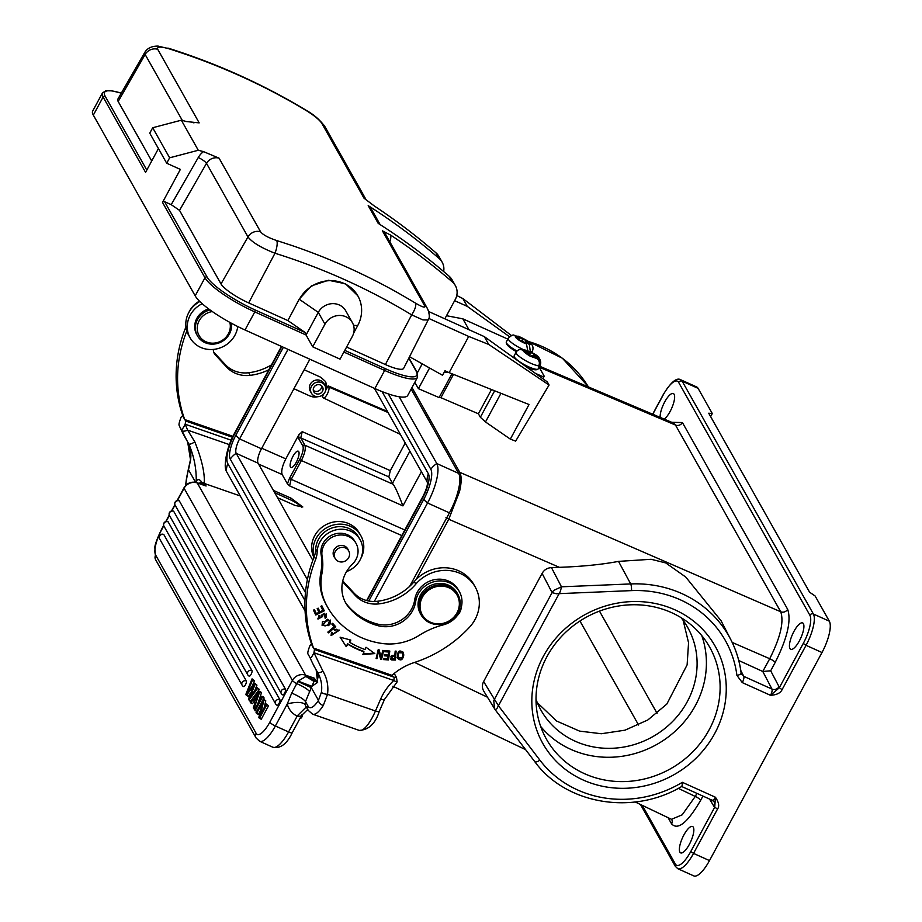 <?xml version="1.0" encoding="UTF-8"?>
<svg xmlns="http://www.w3.org/2000/svg" width="922" height="922" viewBox="0 0 922 922"><rect width="100%" height="100%" fill="white"/><g stroke="black" fill="none" stroke-linecap="round" stroke-linejoin="round"><path stroke-width="1.38" d="M738.764 660.521L762.782 671.47L770.688 670.79L779.009 686.648A5.267 4.852 152.3 0 1 771.991 689.091L743.777 676.368L740.815 670.559M789.947 648.569A14.475 4.541 -65.7 0 0 790.73 649.318A14.475 4.541 -65.7 0 0 800.112 639.465A14.475 4.541 -65.7 0 0 803.396 623.687A14.475 4.541 -65.7 0 0 802.624 622.926A14.475 4.541 -65.7 0 0 793.243 632.78A14.475 4.541 -65.7 0 0 789.947 648.569M664.266 419.13A14.475 4.541 -65.7 0 0 672.345 406.671A14.475 4.541 -65.7 0 0 674.12 394.305A14.475 4.541 -65.7 0 0 673.337 393.544A14.475 4.541 -65.7 0 0 664.866 401.646A14.475 4.541 -65.7 0 0 660.187 417.389M519.766 349.611L522.106 349.184L524.491 349.934A8.425 1.798 -151.6 0 1 529.032 351.42L534.875 354.728A8.425 1.798 -151.6 0 1 538.045 358.082C540.684 360.076 541.375 362.484 540.131 365.331L539.635 366.23L673.302 422.968L675.48 425.054A5.267 4.875 150.6 0 0 682.407 422.541L787.642 609.269C791.468 620.518 787.307 638.255 775.172 662.48L770.688 670.79M678.304 788.356L695.257 796.447L682.199 814.818L671.631 819.243M709.537 799.063L714.124 806.646A10.522 3.296 -65.7 0 0 714.746 807.176L690.774 851.513A23.684 7.422 114.3 0 1 675.365 864.052A2.628 2.432 150.6 0 0 675.353 866.369L677.831 868.708L693.782 875.9A26.323 8.252 -65.7 0 0 709.491 860.595L821.998 652.511L806.047 645.319L782.087 689.644C780.554 693.021 776.693 694.911 770.515 695.326L742.291 682.603A5.267 1.648 114.3 0 0 743.777 676.368L741.161 673.002A5.267 1.867 172.7 0 0 741.081 672.772A115.872 107.229 150.6 0 0 730.754 639.534L721.096 620.794L685.726 577.034L665.765 562.939L651.139 559.285L618.512 561.383C602.089 564.518 582.381 566.5 559.389 567.33L551.471 567.618C547.299 567.883 544.176 569.808 542.101 573.403L552.094 592.604L553.592 590.495L561.463 586.807L560.484 591.175L496.797 708.776L495.079 709.583L483.75 691.131M484.281 691.903C482.022 688.676 481.814 685.23 483.624 681.554L542.101 573.403M732.183 642.415L769.72 658.723C780.45 637.379 784.115 621.728 780.715 611.77L459.755 472.306C461.68 476.017 461.622 482.402 459.559 491.461L448.76 519.259L559.389 567.33M451.964 373.767L439.103 397.566L418.404 388.669L414.819 382.319M439.103 397.566L440.912 397.682L478.391 413.782L480.35 417.263L485.491 421.953L510.327 439.114L515.652 441.119L549.074 385.027L488.729 344.448L468.71 336.449L449.141 372.638L529.032 404.528L510.327 439.114M411.154 389.107L458.66 473.401A33.157 10.396 -65.7 0 1 449.417 512.851L409.679 586.334M399.157 396.76L436.786 463.536A33.157 10.396 114.3 0 1 427.543 502.986L374.297 601.478M305.078 610.963L226.432 471.419A33.157 10.396 114.3 0 1 225.233 465.287C225.636 454.581 228.852 443.666 234.891 432.545L281.464 346.418M388.335 393.901L430.816 469.286A25.263 7.918 114.3 0 1 423.774 499.344L368.8 601.017M304.963 600.522L227.792 463.593A25.263 7.918 114.3 0 1 234.833 433.536L281.844 346.591M382.031 391.573L428.373 473.804A19.996 6.27 -65.7 0 1 422.795 497.603L367.083 600.66M307.395 579.615L236.205 453.324A12.101 3.792 114.3 0 1 239.582 438.918A21.056 4.483 -151.6 0 1 235.813 435.276L283.388 347.283M235.813 435.276A19.996 6.27 -65.7 0 0 230.246 459.075L305.47 592.558M312.835 560.334L258.079 463.19A12.101 3.792 114.3 0 1 261.456 448.784L239.582 438.918L287.998 349.369M374.424 388.335L427.001 481.63A12.101 3.792 114.3 0 1 427.439 483.82C427.082 487.023 425.549 491.288 422.852 496.612L366.656 600.545M309.873 359.234L261.456 448.784M273.431 490.423L290.995 498.145L302.819 506.973L295.109 505.452L277.545 497.719M287.422 483.866L282.155 474.53C281.037 471.223 282.259 466.002 285.82 458.868L298.855 434.781L302.232 431.646L300.768 437.904L304.882 445.211C306 448.518 304.779 453.739 301.217 460.862L291.064 479.647L289.6 485.906L287.422 483.866L289.416 478.518L404.804 530M274.721 492.705L290.176 499.678A11.052 2.351 -151.6 0 1 301.644 507.388M318.839 396.587L310.576 396.299L293.911 388.75M325.57 390.617L328.14 385.857L328.831 387.067A6.154 1.925 114.3 0 1 327.425 393.786A6.154 1.925 114.3 0 1 323.438 397.958A6.154 1.925 114.3 0 1 323.115 397.636L322.435 396.425L323.772 393.948M405.242 443.021L390.306 470.635L388.842 476.893L393.129 484.269C395.019 486.574 398.281 493.777 402.926 505.89L421.412 471.707M293.945 388.692L310.576 396.299M325.316 381.339A11.052 10.234 -29.4 0 1 325.72 389.822M317.929 396.667A11.052 10.234 -29.4 0 1 310.483 396.149M324.924 385.534L323.749 383.448A7.768 7.18 150.6 0 0 316.695 379.979A7.768 7.18 150.6 0 0 309.976 384.831A7.768 7.18 150.6 0 0 310.218 391.078L311.394 393.164A7.768 7.18 -29.4 0 1 311.152 386.906A7.768 7.18 -29.4 0 1 317.871 382.065A7.768 7.18 -29.4 0 1 324.924 385.534A7.768 7.18 -29.4 0 1 325.166 391.781A7.768 7.18 -29.4 0 1 318.447 396.633A7.768 7.18 -29.4 0 1 311.394 393.164M325.593 390.548L325.339 381.385L320.856 377.305L304.191 369.745M328.14 385.857L387.471 411.489M456.759 295.513L462.867 298.567L467.281 306.381L454.627 300.676M467.281 306.381L509.532 336.749M428.822 311.59L484.327 336.622L547.311 381.904L549.074 385.027M491.495 389.545L478.391 413.782M453.509 374.378L440.912 397.682M429.433 368.258L418.404 388.669M422.138 364.029L417.355 372.868M462.867 298.567L511.526 335.608M484.327 336.622L488.729 344.448M428.788 318.447L468.71 336.449M409.541 356.722L442.548 375.289L444.992 370.771L449.141 372.638M444.001 372.592L448.714 372.453M444.83 318.816L455.261 299.512A15.789 14.614 -29.4 0 0 455.353 285.59A15.789 14.614 -29.4 0 0 452.391 281.982L449.164 276.243A683.513 632.527 150.6 0 0 378.181 223.355L368.201 205.629A683.513 632.527 -29.4 0 1 439.172 258.517A15.789 14.614 -29.4 0 1 442.122 262.136A15.789 14.614 -29.4 0 1 443.643 271.529M787.642 609.269A5.267 4.875 150.6 0 1 780.715 611.77L675.48 425.054L539.139 367.175L544.072 375.946A5.267 1.118 -151.6 0 1 544.141 376.395A5.267 1.118 -151.6 0 1 540.488 375.623L535.359 373.306M346.591 347.052L385.384 364.547A26.323 5.613 28.4 0 0 403.652 368.351L428.142 319.992L422.921 319.911L411.685 314.886C415.038 309.608 416.318 305.689 415.534 303.142C422.622 307.291 425.641 308.144 424.604 305.724L382.4 230.823L390.767 235.168A683.513 632.527 -29.4 0 1 452.391 281.982M446.502 315.704L462.844 318.839L507.838 339.123M442.122 262.136L438.895 256.397A15.789 14.614 150.6 0 0 435.933 252.789A683.513 632.527 150.6 0 0 374.309 205.975L363.983 198.161L321.766 123.26C319.588 119.998 314.782 115.999 307.383 111.239L294.936 103.898A683.513 632.527 150.6 0 0 294.487 103.644L291.64 102.019A683.513 632.527 150.6 0 0 291.098 101.72L290.568 101.42A683.513 632.527 150.6 0 0 258.137 84.351L248.364 79.672A683.513 632.527 150.6 0 0 240.169 75.915A683.513 632.527 150.6 0 0 231.122 71.928L221.902 68.021A683.513 632.527 150.6 0 0 187.523 54.94L174.12 50.422A683.513 632.527 150.6 0 0 173.497 50.226L168.53 48.636C160.405 46.411 156.798 46.63 157.708 49.281L199.187 122.88L186.555 121.566A683.513 632.527 150.6 0 0 181.334 120.194L152.683 127.743L149.756 133.171L166.698 163.24L169.636 157.812L152.683 127.743M117.809 99.207A26.323 5.613 28.4 0 0 118.166 101.478L145.146 54.467L144.869 52.231L117.809 99.207M151.715 161.004L118.166 101.478M158.434 148.569L145.572 172.356L103.114 97.029A47.368 10.096 -151.6 0 1 102.446 92.984L92.673 111.089A47.368 10.096 28.4 0 0 93.329 115.123L103.114 97.029A1.579 1.464 -29.4 0 1 105.212 96.291A45.789 9.762 -151.6 0 1 121.278 93.18M169.636 157.812L198.276 150.263L181.334 120.194M198.276 150.263A683.513 632.527 -29.4 0 1 203.497 151.623L219.067 158.158L260.546 231.745C262.862 234.764 268.244 237.692 276.681 240.527L290.649 245.079A683.513 632.527 -29.4 0 1 291.133 245.24L294.279 246.312A683.513 632.527 -29.4 0 1 294.879 246.52L295.466 246.727M295.466 246.716A683.513 632.527 -29.4 0 1 330.018 259.854L340.034 264.095A683.513 632.527 -29.4 0 1 348.286 267.749A683.513 632.527 150.6 0 1 357.252 271.875L366.253 276.197A683.513 632.527 150.6 0 1 398.523 293.173L410.578 300.169A683.513 632.527 150.6 0 1 411.154 300.503L415.534 303.142M260.546 231.745A10.522 9.739 150.6 0 0 247.983 236.931C252.155 242.371 261.156 247.799 274.987 253.239A672.749 626.107 -32.8 0 1 411.685 314.886L385.384 364.547M299.235 299.12L287.871 320.579L305.17 332.519L255.233 310.011A45.789 9.762 -151.6 0 1 207.07 277.015L164.612 201.688L171.215 204.661L179.525 210.354L221.003 283.941A26.323 5.613 28.4 0 0 248.686 302.912L287.871 320.579L299.235 299.12L311.417 285.901L328.463 280.253L345.485 283.78L357.748 295.697M305.17 332.519L306.058 334.997L318.286 312.385L324.947 324.198A15.789 14.614 -29.4 0 1 345.957 316.788A15.789 14.614 -29.4 0 1 352.377 322.608L345.715 310.795A15.789 14.614 -29.4 0 0 339.296 304.975A15.789 14.614 -29.4 0 0 318.286 312.385L299.362 299.316A33.688 31.175 -29.4 0 1 344.183 283.515A33.688 31.175 -29.4 0 1 357.874 295.927A33.688 31.175 -29.4 0 1 357.69 325.616L353.645 333.096M352.377 322.608A15.789 14.614 -29.4 0 1 352.285 336.53L340.057 359.142L312.719 346.822L324.947 324.198M374.874 388.542L384.658 370.448A47.368 10.096 -151.6 0 0 417.516 377.329L407.731 395.434A47.368 10.096 28.4 0 1 374.874 388.542L245.01 329.984L254.795 311.89L306.058 334.997L312.719 346.822M245.01 329.984A47.368 10.096 28.4 0 1 195.187 295.847L93.329 115.123M164.612 201.688A1.579 1.464 150.6 0 0 162.514 202.425L180.366 169.406L166.698 163.24M380.141 224.599L371.255 208.845A10.522 9.739 150.6 0 0 368.201 205.629M455.353 285.59L452.114 279.862A15.789 14.614 150.6 0 0 449.164 276.243M462.844 318.839L468.964 329.696M506.927 344.425A12.631 2.697 28.4 0 0 516.458 351.651M528.191 367.486A12.631 2.697 28.4 0 0 536.304 369.63M514.557 357.333A12.631 2.697 28.4 0 0 514.983 358.658M525.344 366.115A12.631 2.697 28.4 0 0 528.052 367.429M527.718 350.706L526.497 343.964L524.33 343.088A8.425 1.798 -151.6 0 1 519.34 340.368L516.308 338.028A8.425 1.798 -151.6 0 1 516.136 336L519.028 336.645A8.425 1.798 -151.6 0 1 526.174 340.241L530.058 343.595A8.425 1.798 -151.6 0 1 529.389 344.609L530.334 351.916M518.982 340.31L519.801 338.812L514.222 335.274C513.208 334.432 511.226 335.447 508.276 338.316A13.68 2.916 -151.6 0 0 522.578 349.219M519.801 338.812L516.308 338.028M526.531 340.356L525.747 341.797M529.389 344.609L525.724 341.797L525.125 342.903M525.724 341.797L529.216 342.581M526.174 340.241L522.693 339.457L521.887 340.933M522.693 339.457L519.028 336.645M519.34 340.368L522.832 341.152L526.497 343.964M525.482 366.207L528.11 367.475C533.308 370.01 536.673 370.471 538.229 368.858A13.68 2.916 -151.6 0 1 528.744 366.864A13.68 2.916 -151.6 0 1 514.153 355.834L516.113 352.216A13.68 2.916 -151.6 0 0 530.692 363.245A13.68 2.916 -151.6 0 0 538.782 365.723L539.635 366.23A13.68 2.916 -151.6 0 1 538.298 366.633L538.782 365.723C540.015 362.83 539.324 360.41 536.696 358.485L530.104 356.157L526.312 353.691A8.425 1.798 -151.6 0 1 523.143 350.325C520.181 348.942 517.853 349.542 516.17 352.135L516.113 352.216A13.68 2.916 -151.6 0 1 516.17 352.135M523.143 350.325L527.937 353.207L527.28 354.428M527.937 353.207L526.312 353.691M531.06 352.319L529.263 355.627M538.045 358.082L533.25 355.201L532.766 356.111M533.25 355.201L534.875 354.728M530.899 352.342L529.286 352.815L528.133 354.935M529.286 352.815L524.491 349.934M530.288 356.076L531.913 355.604L536.696 358.485M537.307 702.679L556.554 721.004L579.569 731.111L601.305 733.739L625.001 730.178L647.866 719.944L666.848 704.051L687.121 664.866L688.561 642.784L683.167 620.414M402.926 505.89L299.569 459.732A11.583 3.63 114.3 0 0 302.796 445.96L298.682 438.653L298.855 434.781M290.43 467.039A8.943 2.801 -65.7 0 0 290.914 467.5A8.943 2.801 -65.7 0 0 296.711 461.415A8.943 2.801 -65.7 0 0 298.751 451.653A8.943 2.801 -65.7 0 0 298.267 451.192A8.943 2.801 -65.7 0 0 292.47 457.277A8.943 2.801 -65.7 0 0 290.43 467.039M742.291 682.603L736.92 675.411A110.605 102.354 -29.4 0 0 631.558 590.61L556.335 593.756L552.094 592.604L494.434 699.245L498.468 705.814L539.889 760.154A110.605 102.354 -29.4 0 0 682.338 782.317C682.28 785.671 681.969 786.985 681.393 786.236M717.512 809.078L714.746 807.176L715.414 797.23C718.86 802.324 719.563 806.277 717.512 809.078L693.54 853.403L709.491 860.595M597.802 785.164A98.954 91.578 -29.4 0 1 536.984 670.824A98.954 91.578 -29.4 0 1 660.29 604.671A98.954 91.578 -29.4 0 1 721.108 719.01A98.954 91.578 -29.4 0 1 597.802 785.164M495.16 709.698L534.679 761.537A5.267 1.982 -37.3 0 0 534.725 761.607C565.924 804.491 633.068 815.693 681.75 786.454L681.589 786.466M494.538 708.799L493.789 700.708L494.434 699.245L483.624 681.554M782.087 689.644L779.321 687.754L770.515 695.326A5.267 1.648 114.3 0 0 771.991 689.091L762.782 671.47L769.72 658.723A5.267 1.118 -151.6 0 1 775.172 662.48M710.632 416.617L712.291 413.54L698.092 388.346A26.323 8.252 -65.7 0 0 696.675 386.963L680.736 379.772A26.323 8.252 114.3 0 1 682.142 381.155L813.388 614.006A26.323 8.252 114.3 0 1 806.047 645.319L803.281 643.418L779.321 687.754A10.522 3.296 -65.7 0 0 779.009 686.648M712.291 413.54L708.718 413.217L809.597 592.212L815.129 596.004L829.327 621.197L813.388 614.006A2.628 2.432 150.6 0 0 809.885 615.251A23.684 7.422 114.3 0 1 803.281 643.418M821.998 652.511A26.323 8.252 -65.7 0 0 829.327 621.197M693.332 827.253A14.475 4.541 -65.7 0 0 692.56 826.492A14.475 4.541 -65.7 0 0 683.179 836.346A14.475 4.541 -65.7 0 0 679.883 852.135A14.475 4.541 -65.7 0 0 680.667 852.885A14.475 4.541 -65.7 0 0 690.048 843.031A14.475 4.541 -65.7 0 0 693.332 827.253M598.482 778.617A93.687 86.703 -29.4 0 1 546.446 739.179A93.687 86.703 -29.4 0 1 558.179 640.202A93.687 86.703 -29.4 0 1 657.651 607.736A93.687 86.703 -29.4 0 1 709.686 647.175A93.687 86.703 -29.4 0 1 697.954 746.163A93.687 86.703 -29.4 0 1 598.482 778.617M701.769 635.615A93.687 86.703 -29.4 0 1 679.18 727.377A93.687 86.703 -29.4 0 1 584.767 754.288A93.687 86.703 -29.4 0 1 540.661 726.409M536.016 699.36A84.213 77.932 150.6 0 0 540.984 710.194A84.213 77.932 150.6 0 0 587.763 745.656A84.213 77.932 150.6 0 0 677.174 716.475A84.213 77.932 150.6 0 0 687.72 627.502A84.213 77.932 150.6 0 0 681.035 617.636M313.641 387.782A5.002 4.633 150.6 0 0 318.344 394.04A5.002 4.633 150.6 0 0 322.516 386.894A5.002 4.633 150.6 0 0 313.641 387.782M321.548 385.719A5.002 4.633 -29.4 0 1 313.307 390.363M356.007 543.312L355.028 541.571A18.417 17.045 150.6 0 0 333.245 534.53A18.417 17.045 150.6 0 0 321.121 554.606L322.101 556.335A18.417 17.045 -29.4 0 1 328.843 539.37A18.417 17.045 -29.4 0 1 347.225 536.005A18.417 17.045 -29.4 0 1 356.007 543.312A18.417 17.045 -29.4 0 1 352.4 564.172A34.218 31.659 150.6 0 0 345.692 602.907A34.218 31.659 150.6 0 0 348.954 607.563A63.998 59.227 150.6 0 0 373.398 624.252A63.998 59.227 150.6 0 0 378.4 625.796A28.951 26.796 150.6 0 0 415.695 601.524A23.684 21.921 -29.4 0 1 448.057 582.243A23.684 21.921 -29.4 0 1 459.363 591.636A23.684 21.921 -29.4 0 1 443.401 624.828A78.958 73.069 150.6 0 0 419.36 635.258A52.635 48.705 -29.4 0 1 382.618 643.544A81.378 75.304 -29.4 0 1 366.553 639.672A81.378 75.304 -29.4 0 1 327.725 607.379A81.378 75.304 -29.4 0 1 325.212 602.469A52.635 48.705 -29.4 0 1 321.893 573.761A52.635 48.705 150.6 0 0 322.101 556.335M327.725 607.379L326.745 605.65A81.378 75.304 150.6 0 1 324.233 600.729A52.635 48.705 150.6 0 1 320.914 572.02A52.635 48.705 150.6 0 0 321.121 554.606M457.266 615.573A13.162 12.182 150.6 0 0 461.288 607.287M459.363 591.636L458.384 589.896A23.684 21.921 150.6 0 0 433.847 579.788A23.684 21.921 150.6 0 0 414.716 599.784L415.695 601.524M378.4 625.796L377.421 624.056A28.951 26.796 150.6 0 0 414.716 599.784M377.421 624.056A63.998 59.227 -29.4 0 1 347.974 605.823A34.218 31.659 -29.4 0 1 345.22 602.031M342.684 581.206A7.895 7.307 150.6 0 0 343.053 581.978A7.895 7.307 150.6 0 0 343.987 583.257L355.489 595.658A28.951 26.796 150.6 0 0 366.057 602.527A28.951 26.796 150.6 0 0 378.977 603.864A53.845 49.834 150.6 0 0 415.787 584.133A36.845 34.091 -29.4 0 1 457.416 572.332A36.845 34.091 -29.4 0 1 475.233 587.037A36.845 34.091 -29.4 0 1 470.485 626.13A36.845 34.091 -29.4 0 1 469.471 627.271A121.059 112.035 -29.4 0 1 414.289 662.526A57.902 53.58 150.6 0 0 391.988 675.353L313.699 648.131L314.483 649.514L313.964 652.741C311.774 657.121 310.472 658.769 310.057 657.674A143.694 132.975 150.6 0 0 315.946 669.568A143.694 132.975 150.6 0 0 317.422 672.126A5.267 1.994 -30.8 0 0 317.433 672.15A5.267 1.994 -30.8 0 0 322.942 671.193L313.964 652.741L393.763 680.482L394.293 677.267L314.483 649.514M313.607 648.316L312.143 645.711A136.848 126.648 150.6 0 1 314.148 556.9A136.848 126.648 -29.4 0 1 314.252 556.646L315.716 559.251A136.848 126.648 -29.4 0 0 313.607 648.316L313.699 648.131M315.716 559.251A26.323 24.352 150.6 0 0 317.18 551.771A23.154 21.437 -29.4 0 1 348.896 530.484A23.154 21.437 -29.4 0 1 360.099 539.727A23.154 21.437 -29.4 0 1 347.387 571.237A7.895 7.307 150.6 0 0 346.511 571.64M396.114 651.116L395.169 651.116L394.904 654.747L390.536 659.126L391.7 659.956L395.446 660.06L396.114 651.116M334.237 626.764L327.84 632.112L328.497 632.849L335.746 626.787L332.646 623.307L331.793 624.021L334.237 626.764L331.897 623.94M384.416 651.693L388.738 652.027L388.277 655.058L384.382 654.758L384.22 655.807L388.116 656.107L387.701 658.838L383.54 658.515L383.379 659.564L388.473 659.956L389.822 651.047L384.566 650.644L384.416 651.693M349.392 642.138L350.833 640.087L340.103 637.183L346.234 646.645L347.905 644.259A91.324 84.513 150.6 0 0 364.006 651.866L362.853 654.505L374.828 653.594L366.022 647.267L365.031 649.526A88.685 82.07 -29.4 0 1 349.392 642.138L350.279 639.937M336.484 629.691L334.628 630.406L334.133 629.507L339.308 630.268L331.102 635.535L331.471 632.273L332.381 632.746L332.058 635.016L338.305 630.706L336.184 629.173L334.34 629.887M319.957 611.851L318.171 608.151L317.18 608.635L318.966 612.335L316.361 613.626L314.448 609.673L313.445 610.168L315.785 615.009L324.279 610.802L321.87 605.812L320.868 606.307L322.85 610.422L319.957 611.851L318.136 608.163M402.995 652.05L403.375 652.776C399.33 649.272 397.347 651.001 397.44 657.939C400.528 661.293 402.66 660.302 403.801 654.966L403.145 652.303M328.543 625.623L330.214 623.906L330.514 620.299L322.412 621.797L322.112 625.347L328.543 625.623L321.985 625.081M324.36 613.314L325.166 618.316L326.423 617.095L326.376 614.11L321.11 615.331L321.432 617.048L318.908 618.547L319.577 616.127L319.012 615.366L317.952 619.1L322.596 616.622L322.32 615.251L324.659 613.833L325.374 614.617L324.36 613.314L322.02 614.732L322.308 616.103L317.813 618.823M378.619 651.716L380.648 659.218L381.581 659.368L383.656 650.529L382.78 650.402L381.143 657.34L379.126 649.837L378.193 649.687L376.118 658.515L376.994 658.654L378.331 651.197L376.222 658.054M391.7 659.956L390.409 658.85M395.446 660.06L391.401 659.437M395.78 651.116L395.158 659.541M394.823 655.807L394.593 659L391.896 658.907C390.421 656.833 391.401 655.796 394.823 655.807L394.535 655.288C391.101 655.277 390.133 656.303 391.608 658.389M391.896 658.907L391.262 658.158M328.497 632.849L327.944 632.031M335.354 626.349L328.209 632.331M388.738 652.027L384.486 651.197M388.116 656.107L384.29 655.312M388.473 659.956L383.448 659.069M389.453 651.013L388.174 659.437M374.148 653.099L363.107 653.94M347.905 644.259L347.617 643.729A91.324 84.513 -29.4 0 0 363.717 651.347L364.006 651.866M347.617 643.729L346.234 646.645M345.934 646.126L340.16 637.194M339.146 630.003L330.975 635.27M331.932 632.504L331.932 634.751M338.132 630.452L336.184 629.173M316.361 613.626L314.414 609.696M324.279 610.802L323.979 610.283L315.531 614.467M321.836 605.835L323.979 610.283M403.075 652.257L403.513 654.447C402.361 659.783 400.24 660.763 397.14 657.409M402.176 652.626L398.339 652.28L398.35 657.536M398.627 652.799L402.338 652.868L402.833 655.023L402.142 657.951L398.477 657.812L398.339 652.28M330.353 620.045L329.915 623.387L328.244 625.093M329.419 620.598L327.252 619.204L322.942 624.563M327.541 619.722L329.592 620.852L327.955 624.793L325.017 625.957L323.069 624.839L327.252 619.204M319.219 615.642L318.782 618.282M326.227 613.856L325.166 618.316M381.581 659.368L380.509 658.723M383.252 650.471L381.293 658.85M381.143 657.34L378.965 649.803M475.233 587.037L473.77 584.433A36.845 34.091 150.6 0 0 455.941 569.727A36.845 34.091 150.6 0 0 415.338 580.376A36.845 34.091 150.6 0 0 414.324 581.517A53.845 49.834 -29.4 0 1 377.501 601.259A28.951 26.796 -29.4 0 1 364.593 599.922A28.951 26.796 -29.4 0 1 354.013 593.053L342.753 580.906M314.148 556.9A25.793 23.868 -29.4 0 1 321.225 531.775A25.793 23.868 -29.4 0 1 347.433 525.206A25.793 23.868 -29.4 0 1 360.917 535.832A25.793 23.868 -29.4 0 1 360.594 558.893M360.917 535.832L359.453 533.227A25.793 23.868 150.6 0 0 345.969 522.601A25.793 23.868 150.6 0 0 318.482 530.461A25.793 23.868 150.6 0 0 313.929 557.441M314.252 556.646A26.323 24.352 150.6 0 0 315.716 549.166A23.154 21.437 -29.4 0 1 333.43 527.545A23.154 21.437 -29.4 0 1 358.623 537.123L360.099 539.727M310.057 657.674L308.006 654.021A143.694 132.975 150.6 0 0 308.628 655.45A5.267 1.982 156.1 0 1 308.593 655.381L308.006 654.021C307.406 653.318 308.052 650.517 309.942 645.619L311.44 644.132L311.797 644.766M394.201 673.463L396.46 677.416L397.163 681.854L384.486 699.441A5.267 1.256 -156.5 0 1 380.636 699.083L375.461 710.989A31.579 9.266 109.2 0 1 359.211 730.385C368.708 729.947 375.404 723.609 379.299 711.346A5.267 1.256 -156.5 0 1 375.461 710.989L327.517 694.324A40.533 37.502 150.6 0 0 322.942 671.193M396.414 677.313L394.293 677.267M313.734 665.649L317.79 672.76A35.267 32.639 150.6 0 0 317.445 672.161M380.636 699.083A55.262 51.148 150.6 0 1 393.763 680.482C396.345 681.98 397.463 682.292 397.105 681.404M317.122 682.222L316.292 681.45A36.845 10.81 109.2 0 1 315.773 680.655L317.606 681.289M198.945 483.405L206.079 486.021L202.909 483.312L200.143 483.785M240.25 495.955L204.707 483.589A5.267 4.875 -29.4 0 0 202.909 483.312L201.688 482.068L198.945 483.37M201.688 482.068C199.636 479.175 197.815 478.864 196.225 481.157L196.294 482.471M260.523 710.447L258.414 714.343L256.593 713.524L262.355 702.852L258.817 717.477L261.214 719.321L268.556 705.745L266.193 703.97L260.43 714.631L263.969 700.017L265.79 700.835L264.095 707.866M256.593 713.524L256.051 712.568L263.392 698.991L265.79 700.835M256.616 711.519L254.507 709.825L261.848 696.26L263.669 697.078L263.669 699.118M256.927 687.535L257.492 688.538L248.998 700.04L248.456 699.083L253.873 685.334L246.405 695.442L245.828 694.427L252.04 678.857L252.616 679.883L247.131 693.01L254.437 683.11L255.117 684.32L249.747 697.654L256.927 687.535L259.312 689.356L250.98 700.651M254.875 690.428L256.938 685.138L254.437 683.11M252.179 686.141L254.437 680.701L252.04 678.857M246.405 695.442L248.225 696.26L251.084 692.41M282.57 694.727A3.158 0.991 -65.7 0 0 282.743 694.888A3.158 0.991 -65.7 0 0 284.794 692.745A3.158 0.991 -65.7 0 0 285.509 689.299A3.158 2.927 150.6 0 0 281.291 693.563A3.158 2.927 150.6 0 0 282.57 694.727M178.868 500.761A3.158 0.991 -65.7 0 1 179.168 500.761A3.158 0.991 -65.7 0 1 179.341 500.923L285.509 689.299M279.885 699.706A3.158 2.927 -29.4 0 0 275.666 703.97A3.158 2.927 -29.4 0 0 276.946 705.134A3.158 0.991 -65.7 0 0 277.119 705.295A3.158 0.991 -65.7 0 0 279.17 703.14A3.158 0.991 -65.7 0 0 279.885 699.706L173.716 511.33A3.158 0.991 -65.7 0 0 173.543 511.168A3.158 0.991 -65.7 0 0 173.244 511.157M251.971 670.571A3.158 2.927 -29.4 0 0 247.753 674.835A3.158 2.927 -29.4 0 0 249.044 675.999A3.158 0.991 -65.7 0 0 249.217 676.16A3.158 0.991 -65.7 0 0 251.257 674.017A3.158 0.991 -65.7 0 0 251.971 670.571L168.173 521.887A3.158 0.991 -65.7 0 0 168 521.714A3.158 0.991 -65.7 0 0 167.712 521.714M246.347 680.978A3.158 2.927 -29.4 0 0 242.129 685.242A3.158 2.927 -29.4 0 0 243.42 686.406A3.158 0.991 -65.7 0 0 243.581 686.567A3.158 0.991 -65.7 0 0 245.632 684.424A3.158 0.991 -65.7 0 0 246.347 680.978L163.862 534.61A3.158 0.991 -65.7 0 0 163.69 534.437A3.158 0.991 -65.7 0 0 163.39 534.437M254.299 701.4L252.409 703.693L250 701.815L258.955 691.143L260.788 691.961L261.387 693.033L257.768 703.797M317.79 672.76A35.267 32.639 150.6 0 1 321.421 692.261L318.47 700.351A26.323 7.722 109.2 0 1 308.052 706.137L305.493 701.584L311.843 686.302L298.083 681.116L291.721 693.079C299.097 696.283 303.695 699.118 305.493 701.584L305.32 704.881A15.789 5.797 -13.8 0 0 287.272 703.982L291.721 693.079M298.083 681.116L305.827 676.46A5.267 1.544 -70.8 0 0 305.608 675.169L197.285 482.967A5.267 1.544 -70.8 0 0 196.974 482.679L201.042 484.096M321.421 692.261A5.267 1.637 7.8 0 0 327.517 694.324L323.265 705.537A5.267 3.169 32.6 0 1 318.47 700.351L311.325 687.685L297.852 681.462M309.7 691.707C307.81 689.276 303.442 686.556 296.584 683.548A5.267 1.118 -151.6 0 1 292.412 680.424L269.835 722.191A21.056 6.592 114.3 0 1 256.132 733.336L155.645 555.044A21.056 6.592 114.3 0 1 161.511 530A5.267 1.118 -151.6 0 1 161.431 529.551L163.667 525.436M316.165 669.96L317.641 682.395L311.843 686.302L314.045 681.427L305.827 676.46L314.402 678.223L315.773 680.655A5.267 4.875 150.6 0 0 313.976 680.378L314.402 678.223L305.608 675.169A10.522 9.739 150.6 0 0 292.412 680.424L184.089 488.234A5.267 1.118 -151.6 0 1 184.02 487.773C187.131 482.944 191.442 481.249 196.974 482.679M314.045 681.427L306.346 676.552M316.292 681.45A5.267 4.944 141.2 0 0 314.033 681.208L313.976 680.378L307.96 676.817M301.517 714.953C301.84 715.968 300.365 716.394 297.103 716.21L288.586 731.941L275.367 725.983L287.272 703.982A21.056 19.489 150.6 0 0 297.068 716.06L306.3 706.955M229.44 444.646L187.65 430.125L194.83 441.903C201.688 459.144 204.822 472.721 204.246 482.632A36.845 10.81 -70.8 0 0 204.707 483.589L206.079 486.021L197.285 482.967A10.522 9.739 150.6 0 0 184.089 488.234L177.45 500.508M194.83 441.903C191.707 443.805 189.713 444.508 188.86 444.012L188.883 444.047M195.648 482.437L196.225 481.157C196.455 468.537 194 456.16 188.86 444.012L187.304 441.327L188.86 444.024M190.566 460.09L188.503 469.759A5.267 0.876 16.2 0 0 188.203 469.943L190.474 459.698L187.673 441.984A35.267 32.639 -29.4 0 1 190.566 460.09A5.267 1.637 -172.2 0 1 190.474 459.698M187.304 441.327L181.888 430.586A5.267 1.982 156.1 0 0 187.65 430.125L185.172 424.224L231.192 440.22M181.888 430.586A143.694 132.975 -29.4 0 1 181.265 429.156C181.68 430.251 182.982 428.603 185.172 424.224L185.691 420.997L183.351 417.193A136.848 126.648 150.6 0 1 185.46 328.128A26.323 24.352 -29.4 0 0 185.921 326.699M183.432 417.009L182.648 415.615L181.15 417.101C179.26 421.999 178.614 424.812 179.214 425.503A143.694 132.975 150.6 0 0 185.091 437.408L181.265 429.156M199.452 301.137A23.154 21.437 150.6 0 0 188.987 312.189M271.471 364.882A53.845 49.834 -29.4 0 1 248.71 372.742A28.951 26.796 -29.4 0 1 235.802 371.405A28.951 26.796 -29.4 0 1 225.222 364.536L213.731 352.123A7.895 7.307 -29.4 0 1 213.674 352.066M213.408 349.415A7.895 7.307 150.6 0 0 214.261 353.46A7.895 7.307 150.6 0 0 215.195 354.74L226.685 367.14A28.951 26.796 150.6 0 0 237.265 374.009A28.951 26.796 150.6 0 0 250.185 375.346A53.845 49.834 150.6 0 0 268.844 369.734M237.749 326.526A25.793 23.868 -29.4 0 1 203.612 348.481A25.793 23.868 -29.4 0 1 190.128 337.855L188.664 335.251A25.793 23.868 -29.4 0 1 186.82 330.998A136.848 126.648 -29.4 0 0 184.815 419.798M232.966 436.325L184.907 419.614M208.649 308.916A18.417 17.045 150.6 0 0 200.166 313.918A18.417 17.045 150.6 0 0 196.743 334.582L197.435 335.804A18.417 17.045 -29.4 0 1 200.846 315.128A18.417 17.045 150.6 0 1 210.043 309.942M197.435 335.804A18.417 17.045 -29.4 0 0 226.109 338.386A18.417 17.045 150.6 0 0 231.41 323.23M229.82 322.366A16.838 15.582 -29.4 0 1 225.325 337.901A16.838 15.582 -29.4 0 1 201.918 339.1A16.838 15.582 -29.4 0 1 202.229 316.649A16.838 15.582 -29.4 0 1 212.337 311.567M190.128 337.855A25.793 23.868 -29.4 0 1 202.195 303.707M199.867 301.54A25.793 23.868 150.6 0 0 186.82 330.998M186.555 330.064L185.46 328.128M185.691 420.997L232.505 437.282M263.392 698.991L263.969 700.017M266.193 703.97L268.556 705.745M259.393 718.492L266.735 704.927M255.071 710.827L262.413 697.251L264.234 698.069M261.848 696.26L262.413 697.251M252.616 679.883L254.437 680.701M255.117 684.32L256.938 685.138M257.492 688.538L259.312 689.356M248.998 700.04L250.796 700.858M258.955 691.143L259.566 692.215L253.965 708.857L253.32 707.727L255.048 702.737L253.285 699.591L250.588 702.875M259.566 692.215L261.387 693.033M253.965 708.857L254.818 709.249M254.23 698.415L258.483 693.079L255.671 700.974L254.23 698.415L256.431 698.784M348.32 550.192A7.895 7.307 150.6 0 0 347.778 548.959A7.895 7.307 150.6 0 0 344.01 545.836A7.895 7.307 150.6 0 0 335.228 548.129A7.895 7.307 150.6 0 0 334.018 556.715A7.895 7.307 150.6 0 0 334.79 557.81M421.17 614.997L420.386 613.603A21.056 19.489 -29.4 0 1 419.717 596.661A21.056 19.489 -29.4 0 1 437.95 583.499A21.056 19.489 -29.4 0 1 457.07 592.927L457.854 594.321A21.056 19.489 -29.4 0 1 458.522 611.263A21.056 19.489 -29.4 0 1 440.29 624.424A21.056 19.489 -29.4 0 1 421.17 614.997A21.056 19.489 -29.4 0 1 420.501 598.044A21.056 19.489 -29.4 0 1 438.734 584.894A21.056 19.489 -29.4 0 1 457.854 594.321M341.832 561.982A7.768 7.18 -29.4 0 1 335.17 558.478A7.768 7.18 -29.4 0 1 342.027 547.345A7.768 7.18 -29.4 0 1 348.689 550.849A7.768 7.18 -29.4 0 1 341.832 561.982M421.642 598.724A19.996 18.509 150.6 0 0 431.957 622.811A19.996 18.509 150.6 0 0 457.761 611.286A19.996 18.509 150.6 0 0 447.458 587.199A19.996 18.509 150.6 0 0 421.642 598.724M663.402 394.604L652.776 414.255M671.792 422.322L682.407 422.541M809.885 615.251L678.638 382.388A2.628 2.432 -29.4 0 1 682.142 381.155L698.092 388.346M663.229 394.916A23.684 7.422 114.3 0 1 678.638 382.388M487.473 697.216L414.6 662.422M445.983 517.449L448.76 519.259L416.179 579.5M411.984 387.551L459.755 472.306A2.628 2.432 -29.4 0 0 459.629 472.248L457.98 472.202M449.417 512.851L427.543 502.986A21.056 4.483 28.4 0 1 423.774 499.344M430.816 469.286A21.056 19.489 150.6 0 1 436.786 463.536L458.66 473.401M227.792 463.593A21.056 19.489 150.6 0 0 226.432 471.419M234.833 433.536L235.663 431.969M422.795 497.603A21.056 4.483 -151.6 0 1 422.852 496.612M258.079 463.19L236.205 453.324A21.056 19.489 150.6 0 0 230.246 459.075M427.001 481.63A21.056 19.489 -29.4 0 1 428.373 473.804M258.586 464.089L282.155 474.53M289.6 485.906L401.785 535.567M638.577 725.026L579.95 621.013M290.176 499.678L290.995 498.145M285.82 458.868L261.744 448.242M390.306 470.635L302.232 431.646M500.969 393.325L485.491 421.953M494.653 390.801L480.35 417.263M539.958 376.614L540.488 375.623M389.833 241.795A15.789 14.614 150.6 0 0 390.767 235.168M146.805 170.086L105.212 96.291M276.692 240.538A10.522 3.043 107.4 0 1 274.987 253.239L248.686 302.912M219.067 158.158A10.522 9.739 150.6 0 0 206.505 163.344M203.497 151.623A18.417 17.045 150.6 0 0 198.299 157.478A7.895 1.613 -150.1 0 1 206.505 163.332L247.983 236.931L221.003 283.941M206.505 163.332L179.525 210.354M357.69 325.616L353.529 325.305M417.516 377.329L416.859 371.9A1.579 1.464 -29.4 0 0 416.225 371.324A45.789 9.762 -151.6 0 1 385.096 368.57L384.658 370.448L343.894 352.066M195.187 295.847L204.972 277.752L162.514 202.425M255.233 310.011L254.795 311.89A47.368 10.096 -151.6 0 1 204.972 277.752A1.579 1.464 150.6 0 1 207.07 277.015M198.299 157.478L171.215 204.661M416.225 371.324L408.803 358.162M344.793 350.395L385.096 368.57M424.604 305.724A10.522 9.739 -29.4 0 1 427.67 308.951L427.67 308.951C429.652 314.437 429.813 318.113 428.142 319.992M435.933 252.789L439.172 258.517M144.869 52.231C147.474 48.082 151.888 46.042 158.088 46.1L168.53 48.636M307.372 111.239A10.522 3.573 -58.8 0 0 306.899 110.732C313.999 114.731 319.98 119.975 324.832 126.475L366.253 199.97M321.766 123.26A10.522 9.739 -29.4 0 1 324.832 126.475M363.983 198.161A10.522 9.739 -29.4 0 1 365.538 199.394M182.337 120.459L145.146 54.467A10.522 9.739 150.6 0 1 157.708 49.281M193.643 122.799A10.522 9.739 -29.4 0 1 199.187 122.88M382.4 230.823A10.522 9.739 -29.4 0 1 385.454 234.05L427.67 308.951M516.988 351.017A13.68 2.916 -151.6 0 1 506.512 343.099A13.68 2.916 28.4 0 1 506.316 341.935L508.276 338.316M531.671 352.607L532.351 351.34A13.68 2.916 -151.6 0 1 530.404 351.789M657.075 713.328L599.473 611.125M299.569 459.732L289.416 478.518M298.682 438.653A1.579 1.464 -29.4 0 1 300.768 437.904L388.842 476.893M302.796 445.96A1.579 1.464 -29.4 0 1 304.882 445.211L393.129 484.269M392.495 483.37L409.875 451.238M328.831 387.067L388.035 412.503M677.831 868.708A26.323 8.252 -65.7 0 0 693.54 853.403L690.774 851.513M682.338 782.317L715.414 797.23A5.267 1.648 -65.7 0 1 712.268 800.296A5.267 1.648 -65.7 0 1 712.003 800.042M495.114 709.652L534.725 761.607A5.267 1.982 -37.3 0 0 539.889 760.154M618.512 561.383L630.706 583.937L561.463 586.807L551.471 567.618M736.92 675.411A5.267 1.867 172.7 0 0 741.161 673.025C739.628 661.189 736.159 650.033 730.754 639.534A115.872 107.229 150.6 0 0 630.706 583.937A5.267 0.968 87.6 0 1 631.558 590.61M741.553 674.259L741.161 673.187M642.288 805.367L675.365 864.052M696.917 793.369L695.257 796.447A5.267 1.118 -151.6 0 1 700.708 800.204C687.593 822.689 677.889 830.572 671.596 823.888L668.116 817.699M700.708 800.204L702.933 796.089M714.124 806.646A5.267 4.887 148.8 0 0 714.077 801.863L712.268 800.296L681.669 786.501M671.596 823.888A5.267 4.875 150.6 0 0 671.723 819.439M527.764 341.14L562.443 358.278L588.063 386.353A115.872 107.229 150.6 0 0 566.431 361.482A115.872 107.229 150.6 0 0 528.168 341.44M348.954 607.563L347.974 605.823M342.73 581.021L343.987 583.257M315.716 549.166L317.18 551.771M415.787 584.133L414.324 581.517M377.501 601.259L378.977 603.864M354.013 593.053L355.489 595.658M204.246 482.632A5.267 4.771 158.1 0 0 201.964 482.367L199.233 483.474M161.511 530L163.782 525.794M166.11 521.495L169.394 515.41M171.826 510.915L175.03 505.002M323.265 705.537A31.579 9.266 109.2 0 1 312.639 714.193L359.211 730.385M312.639 714.193L308.225 710.378A5.267 4.875 -29.4 0 1 308.052 706.137M308.225 710.378L305.77 706.033A5.267 4.875 -29.4 0 1 305.32 704.881M256.132 733.336A5.267 4.875 150.6 0 0 256.109 737.98L259.658 741.288A26.323 8.252 114.3 0 0 275.367 725.983A5.267 1.118 -151.6 0 1 269.835 722.191M272.866 747.246C280.461 748.814 286.915 743.973 292.239 732.713A5.267 1.118 28.4 0 1 288.586 731.941A26.323 8.252 114.3 0 1 272.866 747.246L259.658 741.288M195.568 482.31L188.503 469.759A26.323 7.722 109.2 0 0 185.887 485.283M155.645 555.044A5.267 4.875 150.6 0 0 155.611 559.689L154.838 547.195C155.092 544.199 157.282 538.321 161.431 529.551M215.195 354.74L213.731 352.123M226.685 367.14L225.222 364.536M248.71 372.742L250.185 375.346M252.006 692.261L253.181 692.791M179.341 500.923A3.158 2.927 150.6 0 0 175.122 505.187L281.291 693.563A3.158 3.158 0 0 0 282.743 694.888M173.716 511.33A3.158 2.927 150.6 0 0 169.498 515.594L275.666 703.97A3.158 3.158 0 0 0 277.119 705.295M168.173 521.887A3.158 2.927 150.6 0 0 163.955 526.151L247.753 674.835A3.158 3.158 0 0 0 249.217 676.16M163.862 534.61A3.158 2.927 150.6 0 0 159.633 538.874L242.129 685.242A3.158 3.158 0 0 0 243.581 686.567M257.561 695.58L256.846 695.257M324.233 600.729L325.212 602.469M320.914 572.02L321.893 573.761M680.736 379.772C676.644 377.259 670.801 382.227 663.195 394.697L652.649 414.197M392.864 686.245L525.598 749.644M635.2 801.979L671.619 819.37M121.312 93.134L111.954 90.829L105.753 90.782L102.446 92.984M416.859 371.9L408.953 357.874M167.896 48.059C217.177 63.583 263.508 84.478 306.899 110.732M542.885 378.723L544.141 376.395M506.316 341.935L506.501 344.033L516.447 351.674M517.991 336.092C525.528 340.057 535.682 342.926 532.351 351.34M514.66 358.428L514.153 355.834M538.229 368.858L540.188 365.239C542.897 354.855 529.781 351.778 522.106 349.173M323.438 397.958L400.355 434.354M640.479 804.503L675.353 866.369M588.063 386.353L588.42 386.929M200.996 484.085L199.786 483.716M165.741 521.587L169.268 515.075M171.48 510.984L174.892 504.668M177.105 500.577L184.02 487.784M316.154 669.948L318.125 676.736L316.719 682.672M292.239 732.713L301.552 715.484L307.718 709.491M299.8 718.711A3.158 3.158 0 0 0 302.036 714.654M379.299 711.346L384.486 699.441M256.109 737.98L155.611 559.689M185.391 485.813L188.203 469.943M187.304 441.315L185.091 437.408M179.168 500.761A3.158 3.158 0 0 0 175.122 505.187M173.543 511.168A3.158 3.158 0 0 0 169.498 515.594M168 521.714A3.158 3.158 0 0 0 163.955 526.151M163.69 534.437A3.158 3.158 0 0 0 159.633 538.874M335.17 558.478L333.487 555.493M348.689 550.849L347.006 547.875"/></g></svg>
